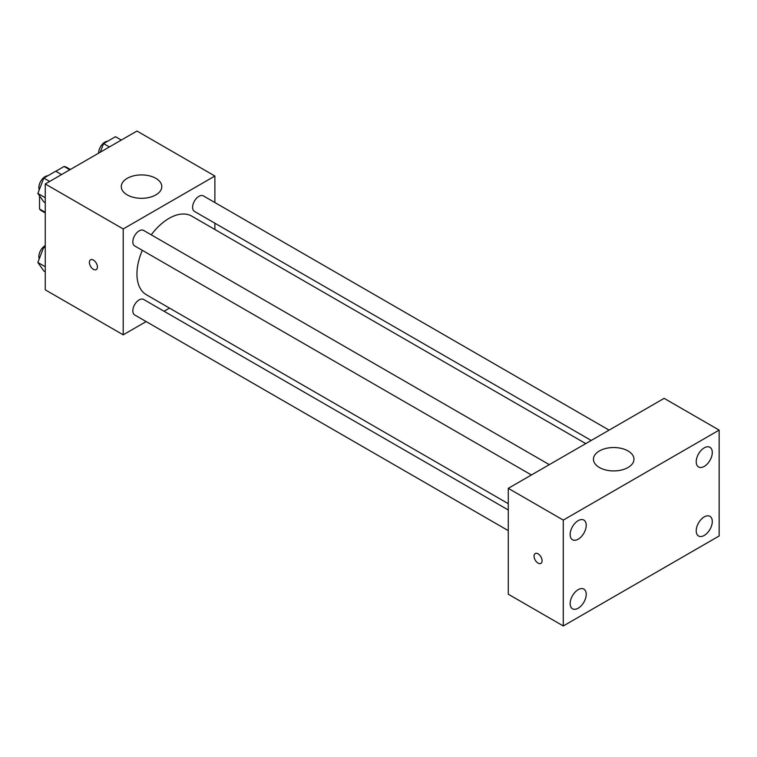 <?xml version="1.0" encoding="UTF-8"?>
<svg xmlns="http://www.w3.org/2000/svg" width="757" height="757" viewBox="0 0 757 757"><rect width="100%" height="100%" fill="white"/><g stroke="black" fill="none" stroke-linecap="round" stroke-linejoin="round"><path stroke-width="1.14" d="M55.81 171.271L64.08 166.483A25.104 14.497 120 0 1 66.985 167.524L70.373 169.473M45.269 212.31L39.534 209.008A25.104 14.497 120 0 0 41.881 211.004L45.269 212.954M39.534 209.008L39.534 195.836M69.814 169.795L64.08 166.483M146.158 321.574L123.202 334.831L45.269 289.836L45.269 183.97L136.951 131.037L214.884 176.031L214.884 202.535M169.502 308.099L164.051 311.241M142.325 250.33A45.382 26.202 120 0 0 136.951 273.958A45.382 26.202 120 0 0 146.347 294.728L508.278 503.689M585.748 443.611L191.729 216.124A45.382 26.202 120 0 0 151.268 234.84M214.884 223.201L214.884 229.494M123.202 334.831L123.202 228.964L214.884 176.031M609.092 430.127L203.406 195.912A8.942 5.167 120 0 0 196.508 198.306A8.942 5.167 120 0 0 192.609 207.314A8.942 5.167 120 0 0 194.454 211.411L591.198 440.46M508.278 509.981L143.622 299.45A8.942 5.167 120 0 0 136.733 301.844A8.942 5.167 120 0 0 132.825 310.853A8.942 5.167 120 0 0 134.68 314.95L508.278 530.638M531.414 474.98L134.68 245.921A8.942 5.167 -60 0 1 134.68 235.588A8.942 5.167 -60 0 1 143.622 230.421L549.308 464.647M123.202 228.964L45.269 183.97M127.214 194.89A20.259 11.696 180 0 1 121.281 186.619A20.259 11.696 180 0 1 141.54 174.914A20.259 11.696 180 0 1 161.799 186.619A20.259 11.696 180 0 1 149.29 197.426A20.259 11.696 180 0 1 127.214 194.89M97.416 267.013A5.668 3.274 60 0 1 96.243 269.606A5.668 3.274 60 0 1 90.566 266.332A5.668 3.274 60 0 1 90.566 259.783A5.668 3.274 60 0 1 94.937 261.297A5.668 3.274 60 0 1 97.416 267.013M96.243 269.606A5.668 3.274 60 0 1 90.566 266.332A5.668 3.274 60 0 1 90.566 259.783M508.278 594.207L508.278 488.341L664.135 398.352L719.15 430.108L719.15 535.975L563.284 625.963L508.278 594.207M563.284 625.963L563.284 520.097L508.278 488.341M542.088 560.786A5.668 3.274 60 0 1 540.905 563.388A5.668 3.274 60 0 1 535.237 560.114A5.668 3.274 60 0 1 535.237 553.566A5.668 3.274 60 0 1 539.609 555.08A5.668 3.274 60 0 1 542.088 560.786M563.284 520.097L719.15 430.108M628.036 467.495A20.259 11.696 180 0 1 605.96 470.031A20.259 11.696 180 0 1 593.45 459.225A20.259 11.696 180 0 1 613.709 447.529A20.259 11.696 180 0 1 633.969 459.225A20.259 11.696 180 0 1 628.036 467.495M704.247 447.86A11.355 6.558 120 0 0 696.222 461.77A11.355 6.558 120 0 0 698.569 466.965A11.355 6.558 120 0 0 709.934 460.407A11.355 6.558 120 0 0 709.934 447.292A11.355 6.558 120 0 0 704.247 447.86M578.187 520.646A11.355 6.558 120 0 0 570.153 534.556A11.355 6.558 120 0 0 572.51 539.75A11.355 6.558 120 0 0 583.865 533.193A11.355 6.558 120 0 0 583.865 520.078A11.355 6.558 120 0 0 578.187 520.646M578.187 589.665A11.355 6.558 120 0 0 570.153 603.575A11.355 6.558 120 0 0 572.51 608.779A11.355 6.558 120 0 0 583.865 602.222A11.355 6.558 120 0 0 583.865 589.107A11.355 6.558 120 0 0 578.187 589.665M704.247 516.889A11.355 6.558 120 0 0 696.222 530.799A11.355 6.558 120 0 0 698.569 535.994A11.355 6.558 120 0 0 709.934 529.436A11.355 6.558 120 0 0 709.934 516.321A11.355 6.558 120 0 0 704.247 516.889M540.914 563.388A5.668 3.274 60 0 1 535.237 560.114A5.668 3.274 60 0 1 535.237 553.556M45.269 202.753L43.802 201.911L37.85 193.442L43.802 178.094L55.715 171.214L61.535 174.574M45.269 197.719L37.85 193.442M49.631 181.453L43.802 178.094M47.852 175.747A8.942 5.167 120 0 0 38.853 187.566A8.942 5.167 120 0 0 39.241 189.865M100.227 152.242L103.586 143.575L115.49 136.705L121.319 140.064M109.405 146.943L103.586 143.575M107.636 141.237A8.942 5.167 120 0 0 98.628 153.056A8.942 5.167 120 0 0 98.628 153.16M45.269 271.782L43.802 270.94L37.85 262.461L43.802 247.113L45.269 246.271M45.269 266.748L37.85 262.461M45.269 247.965L43.802 247.113M45.269 245.58A8.942 5.167 120 0 0 38.853 256.595A8.942 5.167 120 0 0 39.241 258.885"/></g></svg>
